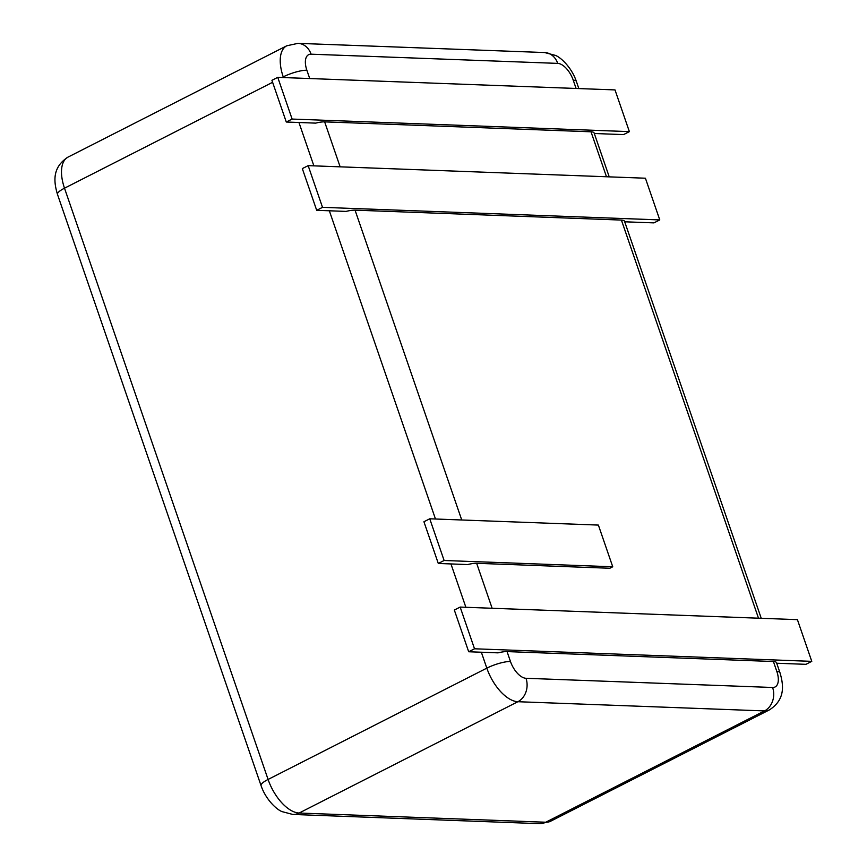 <?xml version="1.0" encoding="UTF-8"?>
<svg xmlns="http://www.w3.org/2000/svg" width="867" height="867" viewBox="0 0 867 867"><rect width="100%" height="100%" fill="white"/><g stroke="black" fill="none" stroke-linecap="round" stroke-linejoin="round"><path stroke-width="1.3" d="M277.754 77.347L292.114 119.061L629.377 131.632L615.006 89.919L277.754 77.347L271.924 80.317L286.283 122.019L315.664 123.125A17.86 4.151 -19 0 1 324.648 121.868L591.012 131.795L606.488 176.76M292.114 119.061L286.283 122.019M609.23 176.857L594.123 132.987A17.86 4.151 161 0 0 591.012 131.795M594.307 133.507L623.546 134.602L629.377 131.632M474.52 648.787L811.772 661.358L797.412 619.645L460.16 607.073L474.52 648.787L468.689 651.756L498.07 652.851A17.86 4.151 -19 0 1 507.054 651.594L773.407 661.521L776.821 671.426A17.86 4.151 -19 0 1 779.942 672.619C783.768 685.385 785.296 699.691 769.387 709.9A35.72 17.914 -117 0 1 764.499 710.918L517.87 701.717A35.72 17.914 -117 0 1 486.82 668.143L481.348 652.222M467.671 564.558A17.86 4.151 -19 0 1 476.655 563.301L609.826 568.264L612.741 566.78L598.382 525.077L429.75 518.791L423.93 521.75L438.29 563.463L467.671 564.558M322.513 207.343L659.776 219.915L645.416 178.212L308.153 165.64L322.513 207.343L316.693 210.313L346.063 211.407A17.86 4.151 -19 0 1 355.047 210.15L621.411 220.077L758.495 618.193M761.237 618.301L624.522 221.269A17.86 4.151 161 0 0 621.411 220.077M779.942 672.619L776.529 662.713A17.86 4.151 161 0 0 773.407 661.521M776.702 663.233L805.942 664.328L811.772 661.358M460.16 607.073L454.33 610.043L468.689 651.756M429.75 518.791L444.121 560.494L612.741 566.78M444.121 560.494L438.29 563.463M624.706 221.8L653.946 222.884L659.776 219.915M308.153 165.64L302.323 168.599L316.693 210.313M492.131 608.266L476.655 563.301M461.732 519.983L355.047 210.15M340.135 166.832L324.648 121.868M309.736 78.539L306.875 70.249A17.86 4.151 161 0 0 283.238 76.881A35.72 17.914 -117 0 1 286.771 45.788L68.038 157.1A35.72 17.914 -117 0 0 64.505 188.193A17.86 4.151 161 0 0 57.482 194.381C53.656 181.615 52.118 167.309 68.038 157.1M465.872 607.29L450.948 563.94M435.472 518.997L329.341 210.789M313.876 165.846L298.942 122.496M283.476 77.564L283.238 76.881L282.024 77.51M776.821 671.426A17.86 8.952 -117 0 1 772.605 687.488L525.987 678.287A17.86 8.952 -117 0 1 510.468 661.499A17.86 4.151 161 0 0 486.82 668.143L268.087 779.444L64.505 188.193L272.606 82.3M510.468 661.499L507.054 651.594M306.875 70.249A17.86 8.952 -117 0 1 311.09 54.188L557.719 63.389A17.86 8.952 -117 0 1 573.239 80.176L576.089 88.467M573.239 80.176A17.86 4.151 -19 0 1 576.349 81.368L578.831 88.575M311.09 54.188A17.86 14.88 -87.9 0 0 297.988 43.35L286.771 45.788M525.987 678.287A17.86 14.88 92.1 0 1 517.87 701.717L299.137 813.029A35.72 17.914 -117 0 1 268.087 779.444A17.86 4.151 161 0 0 261.065 785.632L57.482 194.381M557.719 63.389A17.86 14.88 -87.9 0 0 544.606 52.54L555.303 55.358C560.7 57.255 571.711 67.528 576.349 81.368M772.605 687.488A17.86 14.88 92.1 0 1 764.499 710.918L545.755 822.23L299.137 813.029A17.86 14.88 92.1 0 1 292.818 814.46L282.122 811.642C276.725 809.745 265.714 799.472 261.065 785.632M769.387 709.9L550.653 821.212A35.72 17.914 -117 0 1 545.755 822.23A17.86 14.88 92.1 0 1 539.437 823.65L292.818 814.46M297.988 43.35L544.606 52.54M550.653 821.212L539.437 823.65"/></g></svg>
